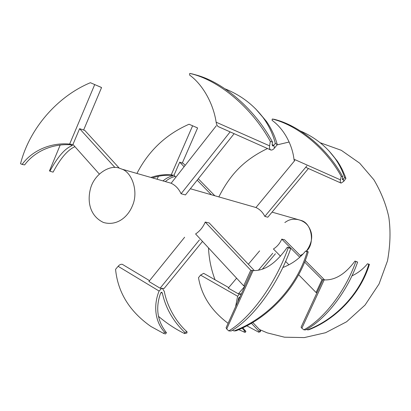 <?xml version="1.0" encoding="UTF-8"?>
<svg xmlns="http://www.w3.org/2000/svg" width="411" height="411" viewBox="0 0 411 411"><rect width="100%" height="100%" fill="white"/><g stroke="black" fill="none" stroke-linecap="round" stroke-linejoin="round"><path stroke-width="0.62" d="M297.066 219.294L301.422 220.543C312.175 223.61 314.96 244.232 306.354 251.152C312.391 242.588 313.31 234.727 309.108 227.566C305.214 219.998 294.019 216.869 286.94 221.195L284.838 222.526M303.097 253.972L300.271 255.544L303.097 253.972M119.288 168.145L122.18 169.229C132.131 172.738 138.692 191.757 132.481 205.644C127.636 217.727 116.349 226.214 103.464 222.474C90.841 216.525 87.06 203.214 90.225 189.682C93.713 174.105 109.973 164.39 119.288 168.145M306.853 165.91L264.828 216.402C262.783 212.297 259.824 209.338 255.95 207.524L294.769 160.531M308.414 168.52L267.818 217.208L264.828 216.402M238.75 329.643L245.136 332.473L245.906 331.441L244.596 330.968L242.12 328.112M228.732 287.577L203.681 273.346L200.558 275.103L198.503 277.682C201.477 295.216 210.977 310.151 227.011 322.491L228.105 323.277M235.58 306.734L237.62 296.259L239.521 293.932M239.993 293.973L240.897 294.959M252.765 322.445L260.595 330.727L258.945 331.23L251.398 323.246M239.752 297.497L239.464 297.215L238.704 297.996L237.686 302.075M242.844 327.762L245.906 331.441M246.77 325.795L258.776 332.216L260.43 331.703L260.595 330.727M258.945 331.23L258.776 332.216M203.681 273.346L203.99 273.521M243.831 331.996L244.596 330.968M236.618 278.206L228.28 288.111L238.37 293.85L241.401 293.855M272.755 253.279L258.411 270.202M244.864 286.195L238.37 293.85M248.347 264.268L259.608 250.885M262.352 269.169L275.421 253.762M317.03 292.601L316.08 292.514L322.044 279.598L324.32 279.901M280.497 256.207L273.423 248.989C277.137 246.672 279.917 243.384 281.766 239.13L299.783 257.235M304.602 262.074L322.044 279.598M316.08 292.514L298.633 274.712M288.907 264.792L285.588 261.406M300.914 256.187L284.52 239.747L281.766 239.13M324.567 279.912L305.224 260.507M185.191 165.345L183.28 163.383L179.699 162.181L174.012 175.214L175.893 177.177M179.699 162.181L184.113 166.722M197.182 180.167L211.382 194.763M214.825 195.749L198.287 178.78M184.631 237.245L148.905 281.473L160.1 288.198L164.097 288.486L202.51 241.416M199.407 239.932L160.1 288.198M119.272 168.145L84.81 130.421L79.606 128.679L72.953 144.456L99.262 173.976M79.606 128.679L114.936 167.493M230.119 131.905L181.081 193.751L185.443 194.932L234.131 133.683L218.421 126.691M181.081 193.751C178.816 188.844 175.497 185.34 171.13 183.244L216.309 125.756M244.961 285.964L243.702 285.851L250.756 270.238L253.248 270.566M243.702 285.851L195.59 233.957C199.849 231.136 203.065 227.17 205.238 222.058L250.756 270.238M254.337 270.587L209.194 222.937L205.238 222.058M90.399 82.703L101.563 87.553L90.399 82.703C57.011 96.58 29.268 129.049 20.55 163.727L22.091 164.41C32.68 149.897 51.755 142.355 69.649 144.081L73.04 144.559M74.925 146.67C67.738 149.83 60.463 158.322 53.096 172.137L49.895 171.202C57.679 156.699 65.226 148.114 72.526 145.463L70.245 144.775C52.921 143.624 34.884 151.012 24.639 164.903L22.091 164.41M60.186 145.062L49.495 170.817L49.895 171.202M189.05 124.235L197.609 127.965L189.05 124.235C166.054 134.305 148.679 150.709 136.93 173.452M150.929 177.46C157.521 175.158 164.282 174.295 171.217 174.881L174.074 175.276M175.184 176.437C171.983 177.079 168.69 178.79 165.304 181.575M162.972 180.907C166.398 178.117 169.692 176.417 172.846 175.8L171.274 175.322C164.888 174.963 158.646 175.826 152.548 177.922M158.446 176.268L157.059 179.211M192.338 73.934L197.352 75.321C224.55 83.099 255.164 109.835 272.529 142.114L270.299 141.369C251.481 107.009 218.061 79.626 189.738 73.415L192.338 73.934M189.738 73.415L189.584 75.049C203.121 84.841 213.473 104.153 216.135 122.195C216.551 124.728 217.383 126.254 218.642 126.778L270.895 150.041C272.149 150.169 273.341 149.512 274.481 148.058L277.286 144.61L275.324 143.413C272.74 133.4 268.239 124.23 261.817 115.897C252.195 103.834 239.926 94.813 225.017 88.822M255.539 108.756L266.549 121.543C271.44 128.689 275.021 136.375 277.286 144.61M275.324 143.413L273.762 145.319L272.57 145.982L272.139 144.58L272.529 142.114M270.299 141.369L269.601 145.848C269.236 147.981 269.667 149.378 270.895 150.041M274.091 119.272C299.239 125.334 327.69 148.612 342.733 176.756L341.217 176.298C325.851 148.227 297.425 125.16 272.272 119.02L274.091 119.272M272.272 119.02L272.067 120.325C283.806 128.725 292.283 144.58 293.978 159.221L294.358 161.03M328.944 150.858L337.488 161.333L339.702 164.842L342.317 169.671L345.019 175.908L345.923 178.451L344.613 177.619C342.188 169.954 338.448 162.792 333.393 156.144C324.762 145.134 313.763 136.745 300.384 130.97M344.613 177.619L342.522 179.802L342.312 178.723L342.733 176.756M341.217 176.298L340.457 179.874C340.077 181.554 340.287 182.633 341.084 183.106L343.745 181.338L345.923 178.451M290.757 248.475C277.975 284.808 252.873 318.633 231.141 330.989L228.752 330.906C250.463 318.088 275.385 284.171 288.255 247.771L290.757 248.475L289.847 247.895L287.351 247.196C276.1 263.256 264.684 271.039 253.104 270.556L251.958 270.484L226.091 327.737L226.697 328.985L253.104 270.556M308.235 251.845C298.139 286.534 269.282 317.806 235.996 330.804L234.039 330.947C267.715 318.263 297.071 286.77 307.151 251.809L308.235 251.845L306.683 251.157L305.568 251.111C299.532 258.55 291.944 264.026 282.794 267.54M234.039 330.947L232.39 330.223M305.568 251.111L307.151 251.809M288.255 247.771L287.351 247.196M228.752 330.906L226.697 328.985M149.563 280.662L122.308 264.314C120.829 264.083 119.437 264.746 118.132 266.313L115.563 269.333C117.844 292.483 129.629 311.533 150.924 326.488L163.573 333.393L165.479 333.953L166.455 332.725L164.539 332.17C154.736 321.34 153.385 304.916 159.098 291.045L161.729 288.317M162.355 288.363L164.292 291.389C166.969 305.702 175.512 321.556 187.046 331.831L184.796 332.427C173.221 321.361 165.746 308.291 162.366 293.223L161.718 292.206L160.634 293.115C155.337 307.854 157.274 321.058 166.455 332.725M158.435 316.311C167.015 323.539 175.759 329.303 184.667 333.598L186.918 332.987L187.046 331.831M184.796 332.427L184.667 333.598M122.308 264.314L122.858 264.643M163.573 333.393L164.539 332.17M357.632 262.084C347.233 291.908 325.461 319.599 305.553 329.905L303.873 329.833C323.755 319.157 345.363 291.409 355.823 261.555L357.632 262.084L354.976 261.062C345.261 274.158 334.996 280.436 324.181 279.891L322.943 279.793L301.078 327.161L301.859 328.24L324.181 279.891M369.412 264.33C360.832 293.022 336.655 318.967 308.851 329.761L307.541 329.874C335.643 319.352 360.216 293.248 368.775 264.355L369.412 264.33L367.47 263.775C363.309 268.897 358.12 272.94 351.893 275.904M307.541 329.874L306.457 329.396M367.47 263.775L368.775 264.355M355.823 261.555L354.976 261.062M303.873 329.833L301.859 328.24M320.143 142.72L341.315 150.318L359.671 163.172L373.882 179.761C381.084 191.988 386.052 204.406 388.791 217.003C390.758 230.556 390.327 245.162 387.506 260.815L379.05 283.986L365.045 305.06L346.576 321.787L325.599 332.71L304.31 337.585L284.504 337.2L267.263 332.874L259.053 329.345M215.04 279.799C211.192 269.59 209.009 258.951 208.5 247.879M218.847 196.9C230.237 174.454 243.872 159.961 267.494 148.525M277.045 144.903L289.139 142.021M239.587 297.872L238.93 297.497M200.558 275.103L237.62 296.259M97.674 85.837L101.301 87.389M94.7 84.615L69.649 144.081M194.341 126.526L197.141 127.723M192.605 125.817L171.217 174.881M272.139 144.605L273.762 145.319L274.481 148.058M269.601 145.848L216.135 122.195M342.312 178.734L343.406 179.217L343.745 181.338M340.457 179.874L293.978 159.221M162.366 293.223L161.04 292.421M118.132 266.313L159.098 291.045M301.422 220.543L272.051 212.133M255.95 207.524L190.36 188.747M171.13 183.239L122.18 169.229M83.628 130.025L101.563 87.553M182.289 163.049L197.609 127.965M197.352 75.321L190.052 73.466M261.817 115.897L266.549 121.543M333.393 156.144L337.488 161.333M305.692 167.303L341.084 183.106"/></g></svg>
